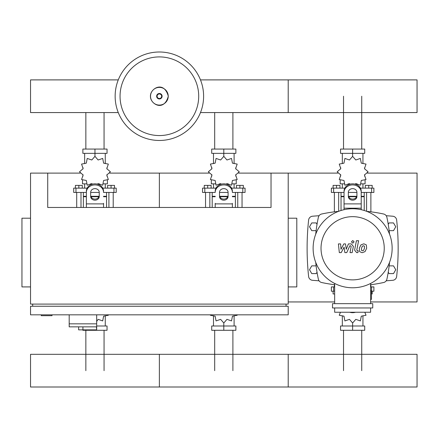 <?xml version="1.0" encoding="UTF-8"?>
<svg xmlns="http://www.w3.org/2000/svg" width="439" height="439" viewBox="0 0 439 439"><rect width="100%" height="100%" fill="white"/><g stroke="black" fill="none" stroke-linecap="round" stroke-linejoin="round"><path stroke-width="0.66" d="M41.277 314.829L41.277 315.685L52.011 315.685L52.011 314.829M30.538 218.199L21.95 218.199L21.95 286.914L30.538 286.914M288.214 218.199L296.802 218.199L296.802 286.914L288.214 286.914M32.689 306.241L32.689 304.09M286.063 306.241L286.063 304.09M238.542 173.109L271.033 173.109L271.033 207.466L47.719 207.466L47.719 173.109L30.538 173.109L30.538 304.09L288.214 304.09L288.214 173.109L337.887 173.109M271.033 173.109L288.214 173.109M288.214 306.241L30.538 306.241L30.538 314.829L288.214 314.829L288.214 306.241M69.192 314.829L69.192 323.845L96.673 323.845L96.673 314.829M69.192 326.852L69.192 323.845L96.673 323.845L96.673 329.859L96.432 326.852L69.192 326.852L78.636 326.852L78.636 329.859L96.432 329.859M82.933 326.852L82.933 329.859M343.528 149.057L343.528 96.234M361.736 149.057L361.736 96.234M214.687 149.057L214.687 112.576M232.9 149.057L232.9 112.576M85.852 149.057L85.852 112.576M104.059 149.057L104.059 112.576M361.736 330.287L361.736 370.659M343.528 330.287L343.528 370.659M232.9 330.287L232.9 370.659M214.687 330.287L214.687 370.659M104.059 330.287L104.059 370.659M85.852 330.287L85.852 370.659M389.146 230.656L393.514 230.656L395.748 226.787L393.514 222.924L389.053 222.924L388.235 224.334M317.024 224.334L316.212 222.924L311.75 222.924L309.517 226.787L311.75 230.656L316.118 230.656M388.235 272.191L389.053 273.601L393.514 273.601L395.748 269.738L393.514 265.869L389.146 265.869M316.118 265.869L311.75 265.869L309.517 269.738L311.75 273.601L316.212 273.601L317.024 272.191M203.608 96.234A44.235 44.235 0 0 1 159.373 140.469A44.235 44.235 0 0 1 115.144 96.234A44.235 44.235 0 0 1 159.373 52A44.235 44.235 0 0 1 203.608 96.234A44.235 44.235 0 0 0 159.373 52A44.235 44.235 0 0 0 115.144 96.234M159.373 56.911A39.323 39.323 0 0 1 198.702 96.234A39.323 39.323 0 0 1 159.373 135.558A39.323 39.323 0 0 1 120.05 96.234A39.323 39.323 0 0 1 159.373 56.911M200.48 112.576L417.05 112.576L417.05 79.893L288.214 79.893L288.214 112.576L288.214 79.893L200.48 79.893M118.272 79.893L30.538 79.893L30.538 112.576L118.272 112.576M366.587 211.302L366.587 192.436M370.884 211.828L370.884 192.436M365.303 188.139L365.303 185.39L368.738 185.39L368.738 188.139M368.738 185.39L372.173 185.39L372.173 188.139M334.381 211.828L334.381 192.436M338.672 211.302L338.672 192.436M333.091 188.139L333.091 185.39L336.526 185.39L336.526 188.139M336.526 185.39L339.962 185.39L339.962 188.139M355.058 184.15L355.799 183.645L360.364 185.209L361.286 180.473L366.022 179.551L364.452 174.985L368.091 171.819L364.452 168.653L366.022 164.087L361.286 163.165L360.364 158.43L355.799 159.999L352.632 156.361L349.466 159.999L344.9 158.43L343.978 163.165L339.243 164.087L340.807 168.653L337.168 171.819L340.807 174.985L339.243 179.551L343.978 180.473L344.9 185.209L349.466 183.645L350.207 184.15M365.083 180.215L365.083 183.842L361.138 183.842M357.055 183.842L355.425 183.842M352.632 156.361L352.632 153.354L340.543 153.354L340.543 149.057L364.721 149.057L364.721 153.354L352.632 153.354L352.632 149.057M342.327 183.842L342.327 188.139M362.938 183.842L362.938 188.139M362.938 163.61L362.938 153.354M342.327 163.61L342.327 153.354M340.664 167.522L340.609 169.026M349.839 183.842L348.209 183.842M344.127 183.842L340.176 183.842L340.176 180.215M356.638 196.727L348.626 196.727M344.044 196.727L341.037 196.727L341.037 210.495M356.797 196.299L348.467 196.299M344.044 196.299L341.037 196.299L341.465 196.727M361.22 192.436L373.891 192.436L373.891 188.139L360.414 188.139M348.336 192.436L356.923 192.436M344.845 188.139L331.374 188.139L331.374 192.436L344.044 192.436M364.227 192.436L364.227 196.299L361.22 196.299M364.227 210.495L364.227 196.727L361.22 196.727M237.751 207.466L237.751 192.436M242.048 207.466L242.048 192.436M236.462 188.139L236.462 185.39L239.897 185.39L239.897 188.139M239.897 185.39L243.332 185.39L243.332 188.139M205.545 207.466L205.545 192.436M209.837 207.466L209.837 192.436M204.256 188.139L204.256 185.39L207.691 185.39L207.691 188.139M207.691 185.39L211.126 185.39L211.126 188.139M226.222 184.15L226.963 183.645L231.523 185.209L232.451 180.473L237.186 179.551L235.617 174.985L239.255 171.819L235.617 168.653L237.186 164.087L232.451 163.165L231.523 158.43L226.963 159.999L223.797 156.361L220.625 159.999L216.065 158.43L215.137 163.165L210.407 164.087L211.971 168.653L208.333 171.819L211.971 174.985L210.407 179.551L215.137 180.473L216.065 185.209L220.625 183.645L221.366 184.15M236.248 180.215L236.248 183.842L232.302 183.842M228.22 183.842L226.59 183.842M223.797 156.361L223.797 153.354L211.708 153.354L211.708 149.057L235.88 149.057L235.88 153.354L223.797 153.354L223.797 149.057M213.486 183.842L213.486 188.139M234.102 183.842L234.102 188.139M234.102 163.61L234.102 153.354M213.486 163.61L213.486 153.354M211.828 167.522L211.768 169.026M221.004 183.842L219.368 183.842M215.291 183.842L211.34 183.842L211.34 180.215M227.803 196.727L219.791 196.727M215.203 196.727L212.202 196.727L212.202 207.466M227.956 196.299L219.632 196.299M215.203 196.299L212.202 196.299L212.63 196.727M232.385 192.436L245.055 192.436L245.055 188.139L231.578 188.139M219.5 192.436L228.088 192.436M216.01 188.139L202.538 188.139L202.538 192.436L215.203 192.436M235.392 192.436L235.392 196.299L232.385 196.299M235.392 207.466L235.392 196.727L232.385 196.727M108.916 207.466L108.916 192.436M113.207 207.466L113.207 192.436M107.626 188.139L107.626 185.39L111.062 185.39L111.062 188.139M111.062 185.39L114.497 185.39L114.497 188.139M76.704 207.466L76.704 192.436M81.001 207.466L81.001 192.436M75.415 188.139L75.415 185.39L78.855 185.39L78.855 188.139M78.855 185.39L82.291 185.39L82.291 188.139M97.387 184.15L98.127 183.645L102.688 185.209L103.615 180.473L108.345 179.551L106.781 174.985L110.419 171.819L106.781 168.653L108.345 164.087L103.615 163.165L102.688 158.43L98.127 159.999L94.956 156.361L91.789 159.999L87.229 158.43L86.302 163.165L81.566 164.087L83.136 168.653L79.497 171.819L83.136 174.985L81.566 179.551L86.302 180.473L87.229 185.209L91.789 183.645L92.53 184.15M107.412 180.215L107.412 183.842L103.461 183.842M99.384 183.842L97.749 183.842M94.956 156.361L94.956 153.354L82.872 153.354L82.872 149.057L107.045 149.057L107.045 153.354L94.956 153.354L94.956 149.057M84.65 183.842L84.65 188.139M105.267 183.842L105.267 188.139M105.267 163.61L105.267 153.354M84.65 163.61L84.65 153.354M82.987 167.522L82.933 169.026M92.163 183.842L90.533 183.842M86.45 183.842L82.505 183.842L82.505 180.215M98.962 196.727L90.95 196.727M86.368 196.727L83.361 196.727L83.361 207.466M99.121 196.299L90.796 196.299M86.368 196.299L83.361 196.299L83.794 196.727M103.549 192.436L116.214 192.436L116.214 188.139L102.742 188.139M90.664 192.436L99.252 192.436M87.174 188.139L73.697 188.139L73.697 192.436L86.368 192.436M106.551 192.436L106.551 196.299L103.549 196.299M106.551 207.466L106.551 196.727L103.549 196.727M334.661 291.211L331.374 291.211L331.374 286.914L334.661 286.914M370.604 286.914L373.891 286.914L373.891 291.211L371.465 291.211M334.381 284.697L334.381 286.914M334.661 293.954L333.091 293.954L333.091 291.211M370.884 284.697L370.884 286.914M372.173 291.211L372.173 293.954L371.465 293.954M340.439 312.25L339.243 315.257L343.978 316.184L344.9 320.914L349.466 319.351L352.632 322.989L355.799 319.351L360.364 320.914L361.286 316.184L366.022 315.257L364.825 312.25M352.632 322.989L352.632 325.996L364.721 325.996L364.721 330.287L340.543 330.287L340.543 325.996L352.632 325.996L352.632 330.287M342.327 315.74L342.327 325.996M362.938 315.74L362.938 325.996M210.292 314.829L210.407 315.257L215.137 316.184L216.065 320.914L220.625 319.351L223.797 322.989L226.963 319.351L231.523 320.914L232.451 316.184L237.186 315.257L237.301 314.829M223.797 322.989L223.797 325.996L235.88 325.996L235.88 330.287L211.708 330.287L211.708 325.996L223.797 325.996L223.797 330.287M213.486 315.74L213.486 325.996M234.102 315.74L234.102 325.996M96.673 321.502L98.127 319.351L102.688 320.914L103.615 316.184L108.345 315.257L108.46 314.829M96.673 325.996L107.045 325.996L107.045 330.287L82.872 330.287L82.872 329.859M94.956 329.859L94.956 330.287M105.267 315.74L105.267 325.996M417.05 370.659L417.05 387L288.214 387L288.214 354.317L288.214 387L159.373 387L159.373 354.317L159.373 387L30.538 387L30.538 354.317L417.05 354.317L417.05 370.659M364.403 246.153L363.459 245.769L362.384 246.153L361.473 248.254L361.56 250.373L362.488 250.757L363.58 250.373L364.491 248.254L364.403 246.153M360.946 244.885L359.305 248.254L359.629 251.64L362.109 252.71L365.018 251.64L366.664 248.254L366.335 244.885L363.838 243.815L360.946 244.885M356.419 240.726L354.597 250.126L356.649 252.612L357.884 252.612L358.24 250.773L357.406 250.773L356.792 249.989L358.592 240.726L356.419 240.726M352.78 243.173L354.092 241.856L352.78 240.539L351.463 241.856L352.78 243.173M341.218 252.612L344.099 247.152L344.856 252.612L346.75 252.612L349.872 245.747L350.547 245.747L351.167 246.531L349.998 252.617L352.166 252.617L353.362 246.389L351.299 243.908L348.423 243.914L346.25 249.292L345.509 243.914L343.814 243.914L341.004 249.292L340.642 243.914L338.409 243.914L339.32 252.612L341.218 252.612M392.142 248.265A39.51 39.51 0 0 1 352.632 287.775A39.51 39.51 0 0 1 313.122 248.265A39.51 39.51 0 0 1 352.632 208.755A39.51 39.51 0 0 1 392.142 248.265M384.24 248.265A31.608 31.608 0 0 1 352.632 279.873A31.608 31.608 0 0 1 321.024 248.265A31.608 31.608 0 0 1 352.632 216.657A31.608 31.608 0 0 1 384.24 248.265M370.604 290.777L371.465 290.777L371.465 299.371L370.604 299.371M332.51 303.662L332.51 307.959L372.749 307.959L372.749 303.662L332.51 303.662M334.661 307.959L334.661 312.25L370.604 312.25L370.604 307.959M370.604 303.662L370.604 283.446M334.661 283.446L334.661 303.662M389.525 262.407A146.149 146.149 0 0 1 386.891 279.231A4.297 4.297 0 0 1 383.604 282.518A146.149 146.149 0 0 1 370.604 284.73M389.525 234.119A146.149 146.149 0 0 0 386.891 217.294A4.297 4.297 0 0 0 383.604 214.007A146.149 146.149 0 0 0 366.774 211.373M338.485 211.373A146.149 146.149 0 0 0 321.661 214.007A4.297 4.297 0 0 0 318.374 217.294A146.149 146.149 0 0 0 315.74 234.119M334.661 284.73A146.149 146.149 0 0 1 321.661 282.518A4.297 4.297 0 0 1 318.374 279.231A146.149 146.149 0 0 1 315.74 262.407M386.891 279.231A4.297 4.297 0 0 1 383.604 282.518M344.044 209.699L344.044 191.283A8.588 7.441 -0 0 1 352.632 183.842A8.588 7.441 -0 0 1 361.22 191.283L361.22 209.699M348.336 192.359L348.336 196.463A4.297 3.721 180 0 0 352.632 200.179A4.297 3.721 180 0 0 356.923 196.463L356.923 192.359A4.297 3.721 180 0 0 352.632 188.638A4.297 3.721 180 0 0 348.336 192.359M356.923 195.388A4.297 3.721 0 0 1 352.632 199.108A4.297 3.721 0 0 1 348.336 195.388M344.044 191.283L344.044 203.323M361.22 192.359A8.588 7.441 180 0 0 352.632 184.918A8.588 7.441 180 0 0 344.044 192.359M349.757 312.25A8.588 7.441 0 0 0 355.508 312.25M232.385 203.323L232.385 207.466M219.5 192.359L219.5 196.463A4.297 3.721 180 0 0 223.797 200.179A4.297 3.721 180 0 0 228.088 196.463L228.088 192.359A4.297 3.721 180 0 0 223.797 188.638A4.297 3.721 180 0 0 219.5 192.359M228.088 195.388A4.297 3.721 0 0 1 223.797 199.108A4.297 3.721 0 0 1 219.5 195.388M215.203 207.466L215.203 203.323M232.385 192.359A8.588 7.441 180 0 0 223.797 184.918A8.588 7.441 180 0 0 215.203 192.359M215.203 191.283A8.588 7.441 -0 0 1 223.797 183.842A8.588 7.441 -0 0 1 232.385 191.283M103.549 203.323L103.549 207.466M90.664 192.359L90.664 196.463A4.297 3.721 180 0 0 94.956 200.179A4.297 3.721 180 0 0 99.252 196.463L99.252 192.359A4.297 3.721 180 0 0 94.956 188.638A4.297 3.721 180 0 0 90.664 192.359M99.252 195.388A4.297 3.721 0 0 1 94.956 199.108A4.297 3.721 0 0 1 90.664 195.388M86.368 207.466L86.368 191.283A8.588 7.441 -0 0 1 94.956 183.842A8.588 7.441 -0 0 1 103.549 191.283M103.549 192.359A8.588 7.441 180 0 0 94.956 184.918A8.588 7.441 180 0 0 86.368 192.359M319.065 215.719A483.613 483.613 0 0 0 312.524 216.218A4.297 4.297 0 0 0 308.612 220.038A265.716 265.716 0 0 0 308.612 276.488A4.297 4.297 0 0 0 312.524 280.307A483.613 483.613 0 0 0 319.065 280.806M386.194 280.806A483.613 483.613 0 0 0 392.735 280.307A4.297 4.297 0 0 0 396.653 276.488A265.716 265.716 0 0 0 396.653 220.038A4.297 4.297 0 0 0 392.735 216.218A483.613 483.613 0 0 0 386.194 215.719M370.604 301.944L417.05 301.944L417.05 173.109L367.377 173.109M288.214 301.944L334.661 301.944M109.701 173.109L159.373 173.109L159.373 207.466L159.373 173.109L209.046 173.109M47.719 173.109L80.211 173.109M168.23 96.234A8.851 8.851 0 0 1 159.373 105.086A8.851 8.851 0 0 1 150.522 96.234A8.851 8.851 0 0 1 159.373 87.383A8.851 8.851 0 0 1 168.23 96.234M162.112 96.234A2.733 2.733 0 0 1 159.373 98.967A2.733 2.733 0 0 1 156.641 96.234A2.733 2.733 0 0 1 159.373 93.502A2.733 2.733 0 0 1 162.112 96.234M161.651 96.234A2.272 2.272 0 0 1 159.373 98.506A2.272 2.272 0 0 1 157.102 96.234A2.272 2.272 0 0 1 159.373 93.962A2.272 2.272 0 0 1 161.651 96.234M371.624 192.436L371.624 188.139M360.567 188.441L360.567 188.139M344.697 188.441L344.697 188.139M333.64 192.436L333.64 188.139M242.783 192.436L242.783 188.139M231.732 188.441L231.732 188.139M215.856 188.441L215.856 188.139M204.804 192.436L204.804 188.139M113.948 192.436L113.948 188.139M102.896 188.441L102.896 188.139M87.021 188.441L87.021 188.139M75.969 192.436L75.969 188.139M371.624 286.914L371.624 291.211M333.64 286.914L333.64 291.211M361.22 208.196L344.044 208.196M361.22 203.899L344.044 203.899M232.385 203.899L215.203 203.899M103.549 203.899L86.368 203.899M150.445 96.234C150.028 103.867 163.901 112.389 168.307 96.234C163.901 80.085 150.028 88.601 150.445 96.234M364.655 167.522L364.655 169.026M364.655 174.612L364.655 176.242M340.609 174.612L340.609 176.242M341.037 192.436L341.037 196.299M363.799 196.727L364.227 196.299M235.82 167.522L235.82 169.026M235.82 174.612L235.82 176.242M211.768 174.612L211.768 176.242M212.202 192.436L212.202 196.299M234.958 196.727L235.392 196.299M106.984 167.522L106.984 169.026M106.984 174.612L106.984 176.242M82.933 174.612L82.933 176.242M83.361 192.436L83.361 196.299M106.123 196.727L106.551 196.299"/></g></svg>
